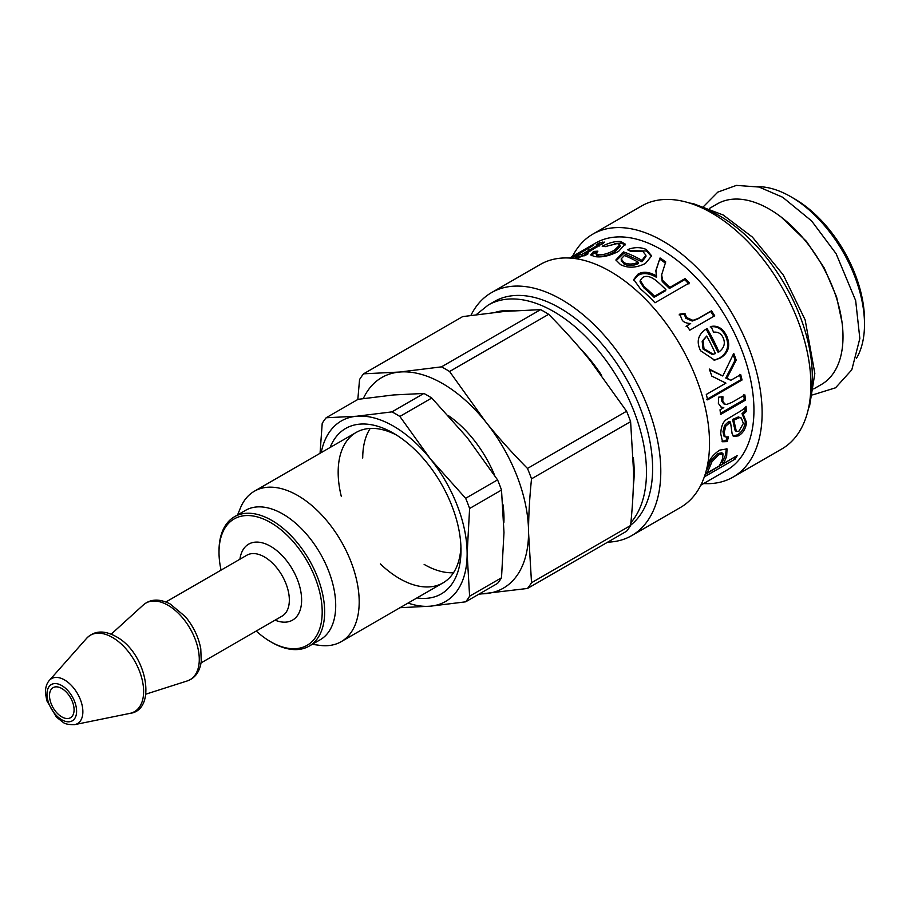 <?xml version="1.0" encoding="UTF-8"?>
<svg xmlns="http://www.w3.org/2000/svg" width="910" height="910" viewBox="0 0 910 910"><rect width="100%" height="100%" fill="white"/><g stroke="black" fill="none" stroke-linecap="round" stroke-linejoin="round"><path stroke-width="1.36" d="M813.722 388.911L821.423 384.475A104.229 60.174 -120 0 0 843.001 336.757A104.229 60.174 -120 0 0 797.513 231.868A104.229 60.174 -120 0 0 717.194 203.942L709.504 208.39M856.549 358.21A104.229 60.174 -120 0 0 864.5 324.347L864.5 320.092A99.019 57.171 -120 0 0 794.487 198.824L790.801 196.696A104.229 60.174 -120 0 0 757.507 186.652M864.5 324.347A104.229 60.174 -120 0 0 790.801 196.696M363.59 373.817L462.678 316.6L504.595 311.413L540.597 309.639L441.498 366.855L399.581 372.042L363.59 373.817A137.228 79.227 60 0 0 359.552 379.561L357.823 399.467M590.579 361.054L626.581 411.229L527.481 468.434C511.704 452.441 497.724 436.857 485.565 421.683L449.574 371.519L548.662 314.303C564.439 330.296 578.419 345.88 590.579 361.054M633.576 471.858C633.587 488.101 632.609 505.983 630.607 525.502L531.52 582.718L528.551 532.486C528.539 516.254 529.518 498.373 531.52 478.842L630.607 421.626L633.576 471.858M478.853 594.207L527.481 588.463L626.581 531.247A137.228 79.227 60 0 0 630.607 525.502M626.581 411.229A137.228 79.227 60 0 1 630.607 421.626M540.597 309.639A137.228 79.227 60 0 1 548.662 314.303M363.329 398.557A121.599 70.206 60 0 1 399.581 372.042A121.599 70.206 60 0 1 485.565 421.683A121.599 70.206 60 0 1 528.551 532.486A121.599 70.206 60 0 1 485.565 593.65A121.599 70.206 60 0 1 479.502 593.832M531.52 582.718A137.228 79.227 60 0 1 527.481 588.463M527.481 468.434A137.228 79.227 60 0 1 531.52 478.842M441.498 366.855A137.228 79.227 60 0 1 449.574 371.519M221.062 570.126A72.959 42.122 60 0 1 219.014 552.347A72.959 42.122 60 0 1 270.6 522.567A72.959 42.122 60 0 1 322.197 611.918A72.959 42.122 60 0 1 270.6 641.709L270.6 641.709A72.959 42.122 60 0 1 256.233 631.051M271.828 642.414L270.6 641.709L271.828 642.414A74.7 43.123 -120 0 0 309.184 646.111A74.7 43.123 -120 0 0 309.184 559.866A74.7 43.123 -120 0 0 234.484 516.732A74.7 43.123 -120 0 0 219.014 550.925L219.014 552.347M234.484 516.732L245.541 510.351A74.7 43.123 60 0 1 320.24 553.485A74.7 43.123 60 0 1 320.24 639.73L309.184 646.111M61.789 716.875A17.37 10.033 60 0 1 50.437 701.564A17.37 10.033 60 0 1 53.098 687.653A17.37 10.033 60 0 1 70.48 697.674A17.37 10.033 60 0 1 70.48 717.74A17.37 10.033 60 0 1 61.789 716.875M237.567 514.958L240.411 508.019A86.859 50.141 60 0 1 254.356 491.229A86.859 50.141 60 0 1 341.204 541.37A86.859 50.141 60 0 1 341.204 641.664A86.859 50.141 60 0 1 319.694 645.349L312.266 644.337M448.425 415.642A86.859 50.141 60 0 1 494.733 475.532M502.889 504.288A86.859 50.141 60 0 1 503.856 522.829M424.14 564.405A86.859 50.141 -120 0 0 453.521 572.731M370.211 428.428A86.859 50.141 -120 0 0 362.726 458.026M341.25 496.212A86.859 50.141 60 0 1 338.167 472.21A86.859 50.141 60 0 1 356.151 432.455A86.859 50.141 60 0 1 396.578 435.105M460.926 546.546A86.859 50.141 60 0 1 443.011 582.889A86.859 50.141 60 0 1 380.334 563.916M416.962 597.927A95.539 55.157 -120 0 0 460.995 550.22A95.539 55.157 -120 0 0 393.438 433.205A95.539 55.157 -120 0 0 330.102 447.492M408.055 603.068A104.229 60.174 -120 0 0 430.282 606.196A104.229 60.174 -120 0 0 467.137 553.769A104.229 60.174 -120 0 0 430.282 458.788A104.229 60.174 -120 0 0 356.584 416.245A104.229 60.174 -120 0 0 321.207 452.634M358.074 399.331L393.438 394.963L423.867 393.45L391.948 411.877L356.584 416.245L326.155 417.758L358.074 399.331M431.772 398.023L467.137 437.517L497.565 479.866L465.647 498.293L430.282 458.788L399.865 416.45L431.772 398.023A117.253 67.693 -120 0 0 423.867 393.45M501.512 490.058L503.981 532.486L501.512 577.782L469.605 596.198L467.137 553.769L469.605 508.485L501.512 490.058A117.253 67.693 -120 0 0 497.565 479.866M399.865 607.709L430.282 606.196L465.647 601.829L497.565 583.401A117.253 67.693 -120 0 0 501.512 577.782M465.647 601.829A117.253 67.693 -120 0 0 469.605 596.198M469.605 508.485A117.253 67.693 -120 0 0 465.647 498.293M326.155 417.758A117.253 67.693 -120 0 0 322.208 423.377L320.047 453.294M399.865 416.45A117.253 67.693 -120 0 0 391.948 411.877M570.377 258.087L586.495 248.749C588.326 247.577 588.304 247.463 586.449 248.385L569.649 258.042M586.791 249.306L586.495 248.749C588.326 247.577 588.304 247.463 586.449 248.385M586.131 248.555L590.704 245.962C594.014 244.483 594.071 244.801 590.863 246.906L571.696 258.031A131.154 75.723 -120 0 0 571.298 258.156M591.125 246.735L590.704 245.962C594.014 244.483 594.071 244.801 590.863 246.906M582.741 255.869L585.414 254.322M578.658 256.938L582.366 256.085M598.985 245.097L603.262 243.584M582.298 255.903L581.706 254.504L596.3 246.075C599.076 244.506 599.576 243.96 597.779 244.449L596.084 244.904L599.349 242.856L604.684 242.117L585.301 254.038A131.154 75.723 60 0 1 588.031 253.856L584.743 255.744A131.154 75.723 -120 0 0 582.025 255.938L576.963 258.861M599.371 245.996L598.7 244.426L597.779 244.449M578.919 256.791L578.214 255.221A131.154 75.723 60 0 1 581.706 254.504M578.976 257.701L578.43 256.404A131.154 75.723 -120 0 0 574.927 257.109L578.214 255.221M574.745 258.531L578.43 256.404M585.744 255.175L585.301 254.038M600.065 244.426L599.349 242.856M591.352 255.664L594.116 253.048L593.547 251.467L597.881 251.16L596.005 253.594L596.494 255.187L598.473 256.119C602.557 256.859 607.971 255.426 614.716 251.82L620.222 246.474L619.835 244.915L617.367 243.539L605.662 246.474M594.116 253.048L596.13 252.878M614.341 243.561L621.246 243.118L625.25 244.904M596.005 253.594L598.029 254.538C602.17 255.289 607.607 253.856 614.364 250.261L619.835 244.915M605.389 246.621L602.215 246.269C609.12 242.708 615.308 241.127 620.802 241.537L625.215 244.085L618.663 251.285C609.757 255.915 601.783 257.666 594.742 256.563L590.715 254.948L593.547 251.467M640.242 280.439L640.037 281.759L643.848 287.844A129.413 74.722 60 0 1 654.131 297.308L665.506 290.745L665.927 289.653A131.154 75.723 -120 0 0 656.576 280.974C650.809 276.356 646.111 275.229 642.471 277.618L640.242 280.439L644.121 286.627A131.154 75.723 60 0 1 654.552 296.216L665.927 289.653M654.131 297.308L654.552 296.216M655.803 271.123L660.057 257.951A131.154 75.723 60 0 1 665.722 261.875L661.32 275.832L662.241 281.463L669.441 288.47L684.718 279.654L688.915 283.965M659.978 259.316L665.563 263.195M633.701 280.223L637.694 275.594C642.767 272.465 649.035 273.034 656.485 277.311L655.894 270.418L660.057 257.951M684.718 279.654L685.139 278.562A131.154 75.723 60 0 1 689.393 282.93L654.995 302.78A131.154 75.723 -120 0 0 640.504 288.97L633.735 279.541L637.819 274.263C642.892 271.123 649.194 271.726 656.736 276.06M669.441 288.47L669.851 287.378L685.139 278.562M662.241 281.463L662.56 280.28L664.857 282.589A131.154 75.723 60 0 1 669.851 287.378M661.615 274.445L662.56 280.28M679.122 314.917L684.263 314.268L685.856 318.261L692.18 321.048L697.663 319.012L710.71 311.482L713.906 316.407M686.106 326.36L690.656 323.516C686.072 323.3 683.194 322.038 682.022 319.763L679.793 314.121L684.946 313.484L686.572 317.522L692.942 320.365L698.425 318.352L711.484 310.81A131.154 75.723 60 0 1 714.714 315.804L689.78 330.205A131.154 75.723 -120 0 0 686.879 325.7L690.656 323.516M710.71 311.482L711.484 310.81M684.263 314.268L684.946 313.484M741.354 418.054L738.34 416.928L732.573 419.453L733.801 420.136L736.372 431.465L738.931 431.181L743.345 423.434L741.354 418.054L739.568 417.633L733.801 420.136M734.12 418.589L735.348 419.271M732.573 419.453L735.132 430.589L736.372 431.465M744.926 407.646L745.051 410.876L742.003 413.606L745.347 421.808C744.46 427.962 741.73 432.341 737.157 434.946L732.937 435.867M726.919 437.209L726.055 440.667L721.971 441.191M730.491 422.069L729.263 421.387L728.171 421.99L724.531 425.471L722.984 431.704L723.916 436.061L725.156 436.925L728.409 436.88L727.272 441.6L722.54 441.76L720.743 433.82C721.073 426.745 722.881 422.035 726.18 419.703L735.712 413.948C742.151 410.33 745.597 407.794 746.052 406.326A131.154 75.723 60 0 1 746.28 411.536L743.231 414.289L746.564 422.627C745.677 428.86 742.935 433.285 738.374 435.879L733.483 436.436L732.084 433.558L730.491 422.069L725.759 426.176L724.212 432.489L725.156 436.925M742.003 413.606L743.231 414.289M745.051 410.876L746.28 411.536M726.055 440.667L727.272 441.6M724.531 425.471L725.759 426.176M706.865 473.109L719.162 466.011A131.154 75.723 -120 0 0 722.62 458.56L723.018 453.817L718.809 454.659L711.984 461.7L710.289 465.727A131.154 75.723 60 0 1 706.865 473.109L705.876 471.983M723.018 453.817L721.857 452.748L717.626 453.601L710.812 460.596L709.14 464.566A129.413 74.722 60 0 1 706.058 471.312M734.427 457.207L705.125 474.497M726.351 448.516L725.509 455.102L722.119 462.416L723.222 463.668L737.202 455.603A131.154 75.723 60 0 1 735.121 459.095L704.329 476.885M734.052 457.798L735.121 459.095M707.605 464.657L708.128 463.463C710.38 458.105 714.27 453.658 719.787 450.109L727.044 448.892L726.658 456.263A131.154 75.723 60 0 1 723.222 463.668M743.663 394.451L744.3 399.57L720.458 413.333M721.766 396.441L721.584 400.81L723.803 403.869L726.76 404.404L731.811 402.436L744.869 394.906A131.154 75.723 60 0 1 745.517 400.093L720.583 414.482A131.154 75.723 -120 0 0 720.015 409.818L723.791 407.635L721.186 407.134L718.377 403.403L718.627 397.17L722.949 396.76L722.79 401.185L725.031 404.302M723.791 407.635L720.606 406.884M744.3 399.57L745.517 400.093M739.534 374.42L740.877 379.743L706.479 399.604M733.119 354.707L735.121 360.155L725.759 378.048L730.81 380.3L740.694 374.601A131.154 75.723 60 0 1 742.048 379.993L707.65 399.854A131.154 75.723 -120 0 0 706.296 394.451L725.907 383.133L711.836 376.126A131.154 75.723 -120 0 0 709.277 369.05L722.79 375.989L733.722 353.41A131.154 75.723 60 0 1 736.213 360.144L726.897 378.185L730.81 380.3M709.55 369.801L722.79 375.989M740.877 379.743L742.048 379.993M725.759 378.048L726.897 378.185M735.121 360.155L736.213 360.144M706.729 336.029L702.156 341.182L703.055 349.076L712.325 354.525L715.396 353.592A131.154 75.723 -120 0 0 706.729 336.029L703.066 340.761L704.01 348.746L713.372 354.297M705.102 329.716L706.251 329.101L717.979 352.102L718.991 351.897C724.28 347.927 725.611 343.104 722.995 337.439C721.095 333.504 717.944 331.74 713.554 332.173L711.063 326.474C717.421 325.211 722.551 328.203 726.453 335.449C730.764 345.254 728.773 352.762 720.481 357.983L714.612 360.144L700.575 350.771C696.173 341.762 697.97 334.573 705.955 329.204L707.104 328.59A131.154 75.723 60 0 1 718.991 351.897M710.198 326.986C716.545 325.7 721.653 328.624 725.497 335.779C729.752 345.459 727.727 352.898 719.435 358.119L714.066 360.212M706.251 329.101L707.104 328.59M621.371 260.385L624.078 264.105C628.389 266.061 633.098 265.902 638.24 263.638L638.229 262.216A131.154 75.723 -120 0 0 624.374 255.505L621.2 258.884L621.325 261.204M621.2 258.884L623.976 262.637C628.344 264.617 633.087 264.48 638.229 262.216M616.07 260.749L623.714 253.435L641.925 261.773L645.941 256.597L645.895 255.198L642.881 251.501L631.21 251.604L627.456 249.704C634.111 247.031 640.401 246.963 646.339 249.511L651.64 255.892L645.406 263.468C636.363 267.961 628.071 268.359 620.54 264.651L615.877 259.987L623.475 251.899A131.154 75.723 60 0 1 641.925 260.351L645.895 255.198M629.356 250.637L646.441 250.978L651.594 256.563M641.925 261.773L641.925 260.351M623.714 253.435L623.475 251.899M700.802 485.201L726.783 470.197A131.154 75.723 -120 0 0 726.783 318.762A131.154 75.723 -120 0 0 595.64 243.038L588.11 247.383M703.635 483.563A140.276 80.99 -120 0 0 733.073 477.102L781.827 448.96A140.276 80.99 -120 0 0 781.827 286.98A140.276 80.99 -120 0 0 641.55 206.001L592.808 234.143A140.276 80.99 -120 0 0 572.492 256.404M733.073 477.102A140.276 80.99 -120 0 0 733.073 315.133A140.276 80.99 -120 0 0 592.808 234.143M607.698 542.155A140.276 80.99 -120 0 0 631.733 535.603L680.487 507.462A140.276 80.99 -120 0 0 680.487 345.493A140.276 80.99 -120 0 0 540.21 264.503L491.468 292.645A140.276 80.99 -120 0 0 470.902 315.395M631.733 535.603A140.276 80.99 -120 0 0 631.745 373.635A140.276 80.99 -120 0 0 491.468 292.645M630.641 525.195A131.154 75.723 -120 0 0 622.679 372.599A131.154 75.723 -120 0 0 494.301 301.54L488.158 305.089L476.237 314.655M275.093 620.165A43.862 25.321 -120 0 0 301.585 598.291A43.862 25.321 -120 0 0 272.101 547.228A43.862 25.321 -120 0 0 239.91 559.229M165.87 601.988L246.872 555.214A35.172 20.304 60 0 1 282.055 575.529A35.172 20.304 60 0 1 282.055 616.138L201.042 662.912M61.789 719.787A20.93 12.08 60 0 1 48.969 686.743A20.93 12.08 60 0 1 74.609 701.542A20.93 12.08 60 0 1 61.789 719.787M74.802 724.61A25.969 14.992 -120 0 0 77.498 693.625A25.969 14.992 -120 0 0 49.311 680.452C46.535 683.626 45.261 687.949 45.5 693.431L46.831 700.78L56.443 717.103L62.87 722.165C64.803 723.973 68.785 724.792 74.802 724.61L129.903 713.383A44.124 25.469 60 0 0 134.487 660.717A44.124 25.469 60 0 0 86.587 638.354C94.515 630.289 104.798 629.947 117.424 637.353C147.249 654.483 157.168 710.278 129.903 713.383M111.225 634.145L143.325 604.957A44.215 25.526 60 0 1 190.122 628.605A44.215 25.526 60 0 1 187.187 680.953L145.873 694.159M596.846 247.372L596.3 246.075M603.023 243.63L602.34 242.06M614.716 251.82L614.364 250.261M598.473 256.119L598.029 254.538M621.246 243.118L620.802 241.537M643.848 287.844L644.121 286.627M664.505 283.738L664.857 282.589M656.463 268.78L656.622 267.472M637.694 275.594L637.819 274.263M697.663 319.012L698.425 318.352M692.18 321.048L692.942 320.365M685.856 318.261L686.572 317.522M734.017 426.289L735.246 427.086M738.34 416.928L739.568 417.633M722.984 431.704L724.212 432.489M728.171 421.99L729.399 422.684M737.157 434.946L738.374 435.879M745.347 421.808L746.564 422.627M717.626 453.601L718.809 454.659M710.812 460.596L711.984 461.7M709.14 464.566L710.289 465.727M725.509 455.102L726.658 456.263M721.584 400.81L722.79 401.185M703.055 349.076L704.01 348.746M702.156 341.182L703.066 340.761M719.435 358.119L720.481 357.983M725.497 335.779L726.453 335.449M624.078 264.105L623.976 262.637M622.565 254.083L622.315 252.548M646.441 250.978L646.339 249.511M633.36 485.53A122.463 70.707 -120 0 0 633.337 457.741M601.624 375.273A122.463 70.707 -120 0 0 579.283 347.449M514.048 310.663A122.463 70.707 -120 0 0 495.267 312.335M630.903 522.613A131.154 75.723 -120 0 0 612.532 369.801A131.154 75.723 -120 0 0 488.158 305.089M810.15 398.136A131.154 75.723 -120 0 0 699.733 206.877M49.311 680.452L86.587 638.354M143.325 604.957C150.48 598.882 159.398 598.53 170.056 603.899L185.367 616.661C193.466 626.421 198.607 637.136 200.78 648.819L201.246 661.49C199.825 671.694 195.149 678.178 187.187 680.953M341.204 641.664L443.011 582.889M254.356 491.229L356.151 432.455M588.668 249.306L587.849 247.782M808.353 408.943L809.672 405.519L814.837 373.43L805.145 319.876L783.328 275.025L752.388 237.078L723.143 214.976L693.261 203.624L689.473 203.032M703.771 206.32L717.808 192.124L736.417 185.39L759.065 187.039L782.645 197.231L811.629 220.959L836.119 253.708L855.662 300.573L859.836 338.486L851.806 369.813L835.551 387.796L812.653 394.917M781.349 217.206L806.442 241.355L824.221 267.938L836.608 297.035L842.023 322.322"/></g></svg>
